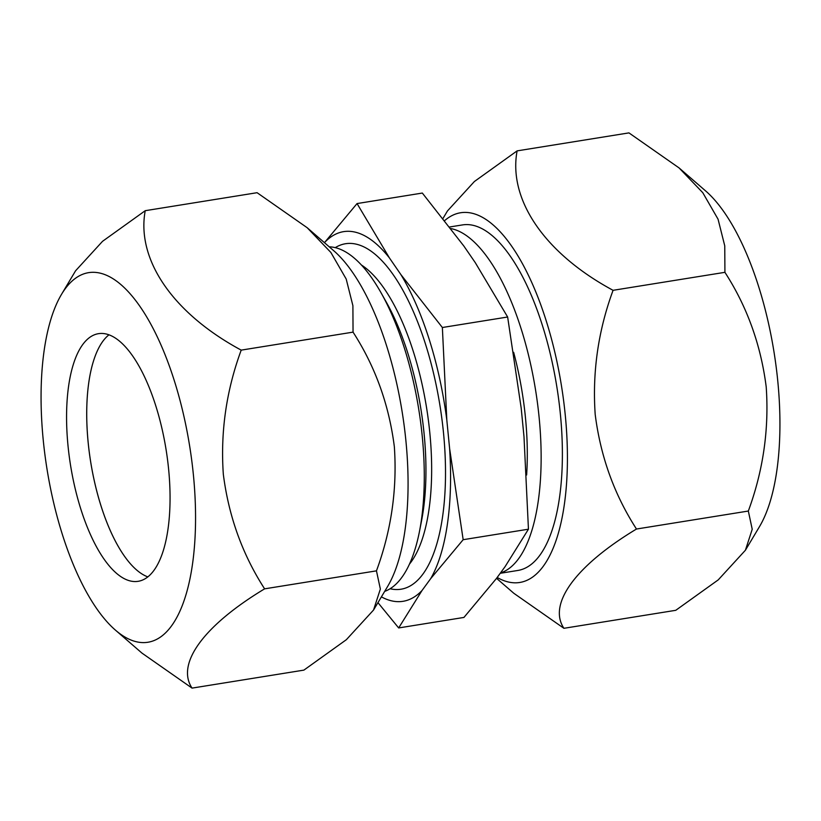 <?xml version="1.0" encoding="UTF-8"?>
<svg xmlns="http://www.w3.org/2000/svg" width="821" height="821" viewBox="0 0 821 821"><rect width="100%" height="100%" fill="white"/><g stroke="black" fill="none" stroke-linecap="round" stroke-linejoin="round"><path stroke-width="1.23" d="M497.177 577.461A187.198 72.238 -99.1 0 0 565.31 415.59A187.198 72.238 -99.1 0 0 444.756 220.531M443.042 218.355L447.455 210.956L474.394 181.513L517.107 150.879C508.045 199.441 544.436 253.35 613.071 290.316C598.222 330.637 592.259 372.016 595.194 414.431C600.52 456.445 614.282 494.642 636.48 529.032C576.157 565.371 547.515 603.784 563.914 628.301L513.823 593.285L496.551 578.323M563.914 628.301L675.765 610.311L718.231 579.883L745.406 550.234L759.517 526.589A187.198 72.238 -99.1 0 0 777.805 381.406A187.198 72.238 -99.1 0 0 705.516 190.831L679.049 167.905L628.948 132.889L517.107 150.879M745.406 550.234L752.221 529.258L748.331 511.042C763.191 470.69 769.154 429.321 766.209 386.927C760.862 344.892 747.1 306.695 724.922 272.326L724.758 245.859L718.067 219.217L702.766 192.678L679.049 167.905M500.225 573.294L517.969 570.441A174.976 67.527 -99.1 0 0 560.404 414.42A174.976 67.527 -99.1 0 0 462.397 224.933L449.744 226.965M724.922 272.326L613.071 290.316M748.331 511.042L636.48 529.032M96.611 490.465A125.397 48.388 80.9 0 1 100.388 345.015A125.397 48.388 80.9 0 1 108.926 334.845A125.397 48.388 80.9 0 0 100.388 345.015A125.397 48.388 80.9 0 0 88.134 442.262A125.397 48.388 80.9 0 0 136.563 569.928A125.397 48.388 80.9 0 1 96.611 490.465M147.852 576.896A125.397 48.388 80.9 0 1 136.563 569.928A125.397 48.388 80.9 0 0 147.852 576.896M384.669 591.397A174.976 67.527 -99.1 0 0 419.521 531.197A174.976 67.527 -99.1 0 0 422.281 436.639A174.976 67.527 -99.1 0 0 381.211 293.066A174.976 67.527 -99.1 0 0 335.173 247.624A174.976 67.527 -99.1 0 0 329.242 246.823M390.119 588.739A174.976 67.527 -99.1 0 0 390.201 588.76A174.976 67.527 -99.1 0 0 443.535 433.211A174.976 67.527 -99.1 0 0 356.417 244.206A174.976 67.527 -99.1 0 0 335.255 247.644M500.461 572.966A174.976 67.527 -99.1 0 0 539.161 417.838A174.976 67.527 -99.1 0 0 452.043 228.823A174.976 67.527 -99.1 0 0 450.986 228.597M398.667 627.942L463.947 617.433L496.407 578.518L505.079 566.654L528.447 529.196L523.993 436.639L521.191 408.099L507.645 317.009L475.267 262.638L463.803 245.972L422.333 193.058L357.053 203.567L389.421 257.927L400.894 274.604L442.365 327.507L446.819 420.065L449.621 448.594L463.167 539.695L430.707 578.61L422.035 590.484L398.667 627.942L377.958 602.645M381.406 596.867A187.198 72.238 -99.1 0 0 391.381 600.798A187.198 72.238 -99.1 0 0 422.035 590.484M507.645 317.009L442.365 327.507M528.447 529.196L463.167 539.695M324.449 242.677L357.053 203.567M430.707 578.61A187.198 72.238 -99.1 0 0 449.621 448.594M446.819 420.065A187.198 72.238 -99.1 0 0 400.894 274.604M389.421 257.927A187.198 72.238 -99.1 0 0 324.593 242.482M307.177 227.715L333.644 250.641A187.198 72.238 80.9 0 1 405.943 441.216A187.198 72.238 80.9 0 1 387.656 586.399L373.534 610.044L380.359 589.068L376.459 570.852C391.309 530.52 397.272 489.152 394.347 446.737C389.01 404.722 375.248 366.515 353.051 332.136L352.897 305.669L346.195 279.027L330.894 252.488L307.177 227.715L257.086 192.699L145.235 210.689C136.183 259.251 172.564 313.16 241.21 350.126L353.051 332.136M241.21 350.126C226.339 390.468 220.377 431.836 223.322 474.24C228.669 516.265 242.431 554.473 264.608 588.842C204.296 625.181 175.653 663.594 192.052 688.111L303.893 670.121L346.359 639.692L373.534 610.044M193.448 475.4A187.198 72.238 80.9 0 1 115.484 630.169A187.198 72.238 80.9 0 1 43.195 439.594A187.198 72.238 80.9 0 1 61.483 294.411A187.198 72.238 80.9 0 1 137.743 303.318A187.198 72.238 80.9 0 1 193.448 475.4M192.052 688.111L141.951 653.095L115.484 630.169M67.989 445.505A125.397 48.388 80.9 0 1 98.407 333.685A125.397 48.388 80.9 0 1 168.644 469.489A125.397 48.388 80.9 0 1 138.236 581.299A125.397 48.388 80.9 0 1 67.989 445.505M264.608 588.842L376.459 570.852M61.483 294.411L75.594 270.766L102.533 241.323L145.235 210.689M419.521 531.197L421.594 520.555A160.208 61.821 -99.1 0 0 386.517 302.518L381.211 293.066M409.505 564.058A160.208 61.821 -99.1 0 0 426.592 407.914A160.208 61.821 -99.1 0 0 361.404 264.998M526.62 475.01A160.208 61.821 -99.1 0 0 513.648 352.312"/></g></svg>
